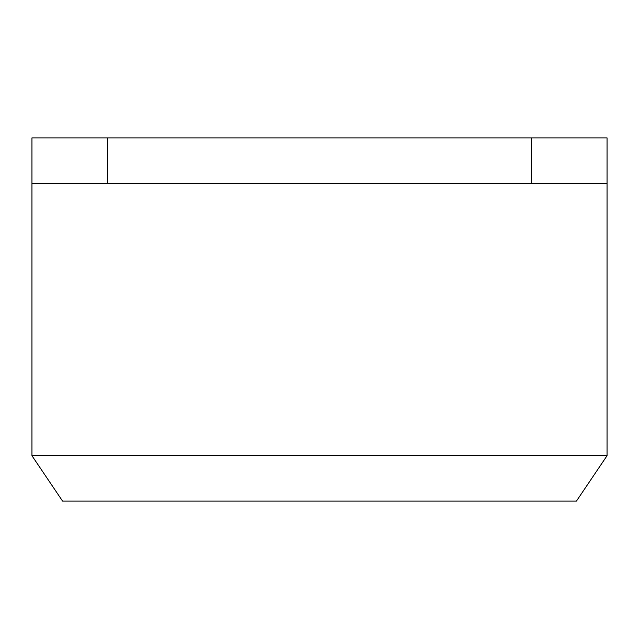 <?xml version="1.0" encoding="UTF-8"?>
<svg xmlns="http://www.w3.org/2000/svg" width="639" height="639" viewBox="0 0 639 639"><rect width="100%" height="100%" fill="white"/><g stroke="black" fill="none" stroke-linecap="round" stroke-linejoin="round"><path stroke-width="0.96" d="M607.05 455.711L576.426 501.112L62.574 501.112L31.95 455.711L607.05 455.711L607.05 183.289L31.95 183.289L31.95 455.711M31.95 183.289L31.95 137.888L607.05 137.888L607.05 183.289L607.05 137.888M107.624 137.888L107.624 183.289M531.376 137.888L531.376 183.289"/></g></svg>
